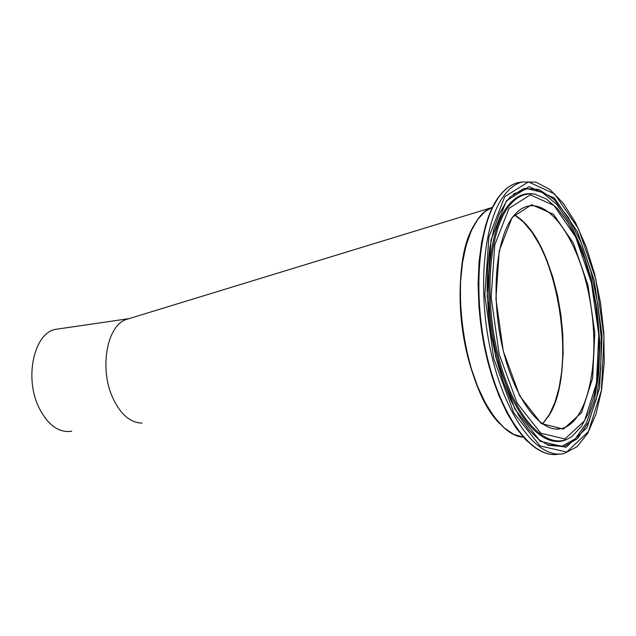 <?xml version="1.0" encoding="UTF-8"?>
<svg xmlns="http://www.w3.org/2000/svg" width="636" height="636" viewBox="0 0 636 636"><rect width="100%" height="100%" fill="white"/><g stroke="black" fill="none" stroke-linecap="round" stroke-linejoin="round"><path stroke-width="0.95" d="M129.132 318.604L126.023 319.558C106.729 325.958 99.184 369.103 112.898 398.12C120.761 414.593 130.483 422.908 142.082 423.067M523.197 437.178C498.449 435.811 470.592 388.246 462.531 329.917C454.231 271.62 467.738 217.337 490.873 207.877L492.471 207.249M548.097 416.962C577.051 374.525 560.634 253.271 521.695 220.223M473.979 225.39C446.782 268.281 462.785 389.447 500.476 424.307M514.445 214.976C556.603 237.546 578.999 368.49 548.9 415.252L542.46 423.942M58.727 328.892L55.873 329.305C34.265 332.572 24.057 377.307 38.82 407.334C47.732 425.055 58.687 433.029 71.685 431.264M542.603 424.037L549.393 414.823L554.966 402.683L559.171 388.063L561.906 371.448L563.122 353.354L562.78 334.345L560.92 314.979L557.589 295.812L552.891 277.423L546.952 260.331L539.94 245.075L532.046 232.132L523.5 221.932L514.556 214.849M556.572 429.054L561.612 428.537C541.467 433.935 515.232 400.791 503.084 349.848C490.746 299.087 495.237 241.155 512.044 218.069C516.599 211.724 521.631 207.813 527.149 206.334C552.724 199.569 582.043 247.476 590.884 305.837C600.138 364.086 587.306 422.511 561.612 428.537L557.231 429.062M478.049 218.983L484.902 211.677L492.439 207.312L485.88 210.89L480.784 215.54L477.922 219.046L471.252 230.622L465.973 245.409L462.285 262.93L460.353 282.607L460.273 303.738L462.062 325.553L465.655 347.24L470.926 367.99L477.668 387.038L485.61 403.693L494.458 417.391L503.887 427.702L513.562 434.332L523.15 437.123L513.618 434.316L503.982 427.686L494.57 417.359L485.737 403.645L477.803 386.966L471.069 367.91L465.806 347.153L462.221 325.457L460.432 303.634L460.52 282.503L462.452 262.827L466.132 245.305L471.403 230.534L478.049 218.983M512.171 217.353L499.22 250.854L495.929 298.912L503.307 351.167L519.715 395.926L541.363 423.584L563.472 429.085L581.63 412.518L592.625 378.197L594.803 333.057L587.998 285.262L573.41 243.127L553.471 214.292L531.656 204.713L512.171 217.353M508.999 208.417L530.265 194.862L553.98 205.476L575.604 236.886L591.393 282.615L598.778 334.433L596.457 383.413L584.571 420.786L564.879 438.991L540.807 433.219L517.163 403.192L499.204 354.355L491.151 297.266L494.792 244.828L508.999 208.417M504.793 196.619L528.429 181.904L554.648 193.916L578.466 228.745L595.829 279.172L603.954 336.221L601.449 390.226L588.427 431.621L566.732 452.029L540.067 445.947L513.777 412.82L493.767 358.585L484.807 295.072L488.933 236.838L504.793 196.619M503.712 195.96C482.78 223.832 477.024 294.484 492.041 356.788C506.892 419.235 538.891 459.915 564.267 453.468L577.027 446.734L587.751 433.259L596.027 414.02L601.569 390.138L604.2 362.862L603.874 333.51L600.638 303.475L594.66 274.124L586.201 246.808L575.612 222.823L563.353 203.377L549.949 189.52L535.981 182.158L522.156 181.983C515.399 183.804 509.253 188.463 503.712 195.96M559.664 453.913C534.2 460.361 502.13 419.744 487.279 357.376C472.254 295.144 478.073 224.572 499.093 196.715C504.65 189.218 510.819 184.567 517.601 182.739L522.251 181.96M506.328 200.92L491.072 239.748L487.12 295.875L495.754 357.042L515.017 409.306L540.338 441.312L566.056 447.291L587.028 427.686L599.637 387.753L602.077 335.57L594.223 280.42L577.424 231.703L554.409 198.114L529.096 186.618L506.328 200.92M498.521 197.359L491.572 209.244L485.888 224.277L481.651 242.085L479.019 262.191L478.097 284.014L478.94 306.91L481.524 330.179L485.777 353.099L491.564 374.97L498.711 395.123L506.964 412.971L516.082 428.004L525.765 439.834L535.727 448.181M507.941 207.543C487.534 234.899 483.726 306.957 500.818 365.223C517.696 423.727 550.442 453.611 572.662 435.811L581.63 426.136L588.92 412.247L594.35 394.805L597.8 374.517L599.192 352.177L598.516 328.613L595.797 304.676L591.162 281.223L584.754 259.091L576.796 239.08L567.543 221.956L557.295 208.409L546.404 199.02L535.202 194.314C525.018 192.366 515.931 196.778 507.941 207.543M535.425 194.362L534.176 194.075C523.945 192.128 514.826 196.548 506.797 207.344C486.882 234.096 482.549 303.3 498.385 361.089C514.023 419.084 545.529 451.91 568.274 438.586M513.419 193.988L527.3 188.693L542.063 192.342L556.691 204.355L570.246 223.665L581.924 248.835L591.051 278.226L597.117 310.026L599.772 342.319L598.834 373.181L594.294 400.704L586.352 423.075L575.405 438.673L562.089 446.178L547.024 444.651L548.598 445.327L538.772 439.548L528.953 429.936L519.493 416.723L510.732 400.259L502.997 381.044L496.565 359.706L491.66 336.953L488.472 313.564L487.089 290.326L487.566 268.034L489.847 247.436L493.83 229.191L499.347 213.863L506.153 201.882L510.096 197.088L523.833 188.487L538.867 189.417L554.075 199.418L568.417 217.48L580.97 242.141L590.979 271.667L597.848 304.119L601.179 337.454L600.734 369.588L596.481 398.446L588.61 422.042L577.52 438.609L563.886 446.687L548.598 445.327L547.087 444.683M126.023 319.558L490.873 207.877M542.564 424.005L549.297 414.807L554.838 402.683L559.028 388.071L561.755 371.464L562.963 353.385L562.622 334.385L560.761 315.019L557.438 295.867L552.748 277.479L546.817 260.394L539.813 245.138L531.942 232.188L523.42 221.98L514.516 214.889M522.156 181.983L517.601 182.739C510.644 184.607 504.348 189.329 498.703 196.906C477.652 224.826 471.825 294.508 486.524 356.375C501.112 418.321 532.682 459.486 558.79 454.096M128.909 318.652L55.873 329.305"/></g></svg>
